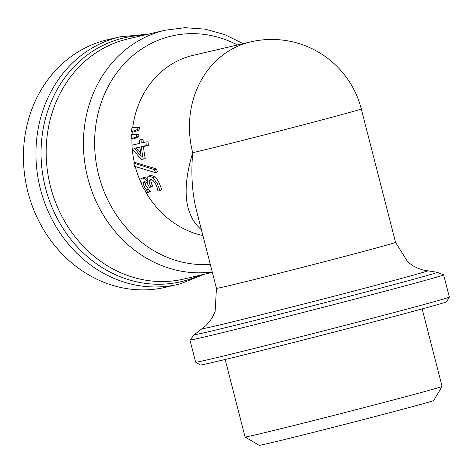 <?xml version="1.0" encoding="UTF-8"?>
<svg xmlns="http://www.w3.org/2000/svg" width="473" height="473" viewBox="0 0 473 473"><rect width="100%" height="100%" fill="white"/><g stroke="black" fill="none" stroke-linecap="round" stroke-linejoin="round"><path stroke-width="0.71" d="M259.145 445.318A90.136 1.029 -14.4 0 0 346.697 423.891A90.136 1.029 -14.4 0 0 433.747 400.489L442.066 386.423A101.695 1.165 165.6 0 1 442.066 386.423A101.695 1.165 165.6 0 1 343.859 412.828A101.695 1.165 165.6 0 1 245.079 436.999A101.695 1.165 165.6 0 1 245.073 436.993L259.145 445.318M131.216 138.843A94.76 83.745 -103.2 0 1 131.34 134.734A20388.269 1665.599 4.4 0 1 136.762 134.267A94.76 83.745 76.8 0 0 136.691 136.756A20388.269 3802.246 179 0 0 131.216 138.843L133.274 138.997A20893.297 3866.16 179 0 1 138.749 136.928L136.691 136.756M136.762 134.267L138.82 134.503A92.448 81.705 76.8 0 0 138.749 136.928M139.937 147.02A94.76 83.745 76.8 0 0 141.185 156.492L134.462 148.297L139.937 147.02M139.967 147.393L134.462 148.297M136.514 148.203L140.664 153.27M139.565 140.02L141.078 139.671A94.76 83.745 76.8 0 0 141.196 143.029L146.021 141.9A94.76 83.745 76.8 0 0 146.275 145.536L141.451 146.665A94.76 83.745 76.8 0 0 143.26 159.058L141.279 159.519L132.221 148.67A94.76 83.745 -103.2 0 1 131.979 145.181L139.683 143.384A94.76 83.745 -103.2 0 1 139.565 140.02M143.23 142.55A92.448 81.705 76.8 0 1 143.136 139.742L141.078 139.671M146.021 141.9L148.079 141.894A92.448 81.705 76.8 0 0 148.321 145.442L143.496 146.571A92.448 81.705 76.8 0 0 145.264 158.656L141.279 159.519M145.264 158.656L143.26 159.058M143.496 146.571L141.451 146.665M148.321 145.442L146.275 145.536M150.308 179.645L148.948 181.662L150.284 185.641A94.76 83.745 76.8 0 0 151.005 187.066L149.45 187.426A94.76 83.745 -103.2 0 1 148.883 186.321C147.286 183.075 145.684 181.526 144.082 181.667L143.153 183.376L144.194 186.581L146.494 190.057L148.634 192.28A94.76 83.745 76.8 0 0 148.747 192.481L146.754 192.943L142.432 186.687L140.765 181.106C140.913 179.066 141.462 178.085 142.408 178.161C144.164 178.067 145.885 179.421 147.576 182.211L147.115 178.481C147.706 176.541 148.327 175.731 148.983 176.051L153.081 177.629L157.255 183.654L160.051 190.601L158.065 191.068A94.76 83.745 -103.2 0 1 157.935 190.85C156.616 185.292 156.711 186.723 155.729 184.239L153.116 180.556C151.596 179.539 150.662 179.237 150.308 179.645L149.835 179.811M150.863 175.235L148.498 176.21L150.863 175.235L154.937 176.76C155.883 177.322 157.249 179.279 159.046 182.625L161.754 189.413L160.051 190.601M144.283 177.334L142.012 178.291L144.283 177.334L147.121 178.445M145.04 181.721L144.98 182.424L143.153 183.376M144.98 182.424L145.986 185.558L148.238 188.946L146.494 190.057M150.993 179.574L150.775 180.721L152.064 184.606A92.448 81.705 76.8 0 0 152.773 185.995L151.005 187.066M150.775 180.721L148.948 181.662M148.238 188.946L150.343 191.11A92.448 81.705 76.8 0 0 150.455 191.305L148.747 192.481M150.343 191.11L148.634 192.28M134.563 166.319A94.76 83.745 -103.2 0 1 133.8 163.132L154.5 169.683A94.76 83.745 76.8 0 0 155.57 172.716L134.563 166.319M155.57 172.716L157.468 171.941A92.448 81.705 76.8 0 1 156.421 168.979L135.792 162.694L133.8 163.132M156.421 168.979L154.5 169.683M131.529 131.76A94.76 83.745 -103.2 0 1 131.926 127.686A20388.269 2342.485 8.3 0 1 137.3 127.213A94.76 83.745 76.8 0 0 137.058 129.673A20388.269 4487.304 -177.1 0 0 131.529 131.76L133.575 132.079A20893.297 4568.269 -177.1 0 1 139.103 130.016L137.058 129.673M137.3 127.213L139.34 127.615A92.448 81.705 76.8 0 0 139.103 130.016M132.718 127.621A92.448 81.705 76.8 0 1 193.161 55.323L250.678 41.878A92.448 81.705 76.8 0 0 192.712 152.696C181.644 189.478 184.541 215.162 201.409 229.748M204.336 274.245L180.792 283.664L165.532 287.277A127.119 112.343 -103.2 0 1 27.198 189.082A127.119 112.343 -103.2 0 1 107.637 39.72L120.148 36.799A127.119 112.343 76.8 0 0 39.702 186.155A127.119 112.343 76.8 0 0 178.037 284.35A127.119 112.343 76.8 0 0 180.704 283.688M196.768 211.679L196.526 210.733C192.144 193.398 190.873 174.046 192.712 152.696A92.448 1.058 165.6 0 0 293.567 127.349A92.448 1.058 165.6 0 0 361.271 108.902L395.54 242.365L407.963 262.184L413.112 265.861L418.162 268.386L422.862 269.977L437.141 272.312L443.639 274.825A130.968 1.496 165.6 0 1 443.644 274.843L449.35 297.056A130.968 1.496 165.6 0 1 449.344 297.074A130.968 1.496 165.6 0 1 322.87 331.076A130.968 1.496 165.6 0 1 195.656 362.212A130.968 1.496 165.6 0 1 195.645 362.194L200.345 364.979A127.119 1.454 -14.4 0 0 323.816 334.76A127.119 1.454 -14.4 0 0 446.571 301.762L449.344 297.074M443.644 274.843A130.968 1.496 165.6 0 1 317.164 308.863A130.968 1.496 165.6 0 1 189.939 339.981A130.968 1.496 165.6 0 1 189.945 339.963L195.645 362.194M145.986 185.558L144.194 186.581M152.064 184.606L150.284 185.641M159.046 182.625L157.255 183.654M154.937 176.76L153.081 177.629M132.269 131.872A92.448 81.705 76.8 0 0 132.073 134.675M131.932 138.896A92.448 81.705 76.8 0 0 132.038 145.17M132.269 148.729A92.448 81.705 76.8 0 0 134.438 162.99M135.302 166.555A92.448 81.705 76.8 0 0 140.966 182.696M145.17 191.062A92.448 81.705 76.8 0 0 202.899 235.566M143.248 35.351A125.191 110.641 76.8 0 0 42.913 175.696A125.191 110.641 76.8 0 0 183.625 281.027A125.191 110.641 76.8 0 0 199.387 275.404M212.241 271.951A123.264 108.938 76.8 0 1 85.997 170.026A123.264 108.938 76.8 0 1 165.083 30.242L127.822 38.957A123.264 108.938 76.8 0 0 49.819 183.79A123.264 108.938 76.8 0 0 183.962 279.011L212.347 272.371M237.476 44.965A116.151 102.653 76.8 0 0 95.576 127.196A116.151 102.653 76.8 0 0 210.302 264.389M395.54 242.365A92.448 1.058 165.6 0 1 306.256 266.382A92.448 1.058 165.6 0 1 216.451 288.347L215.114 311.695L212.371 317.401L209.167 322.048L205.808 325.708L194.421 334.63L189.945 339.963M427.273 270.881A116.139 1.33 165.6 0 1 315.166 301.076A116.139 1.33 165.6 0 1 202.379 328.623M437.141 272.312A125.345 1.431 165.6 0 1 316.147 304.896A125.345 1.431 165.6 0 1 194.421 334.63M225.172 359.492L245.073 436.993M422.17 308.91L442.066 386.411M361.271 108.902A92.448 92.448 0 0 0 250.678 41.878M120.148 36.799L148.197 34.192M165.083 30.242L184.896 27.682L204.957 29.125L224.586 34.511L243.157 43.634M196.526 210.733L216.451 288.347"/></g></svg>
